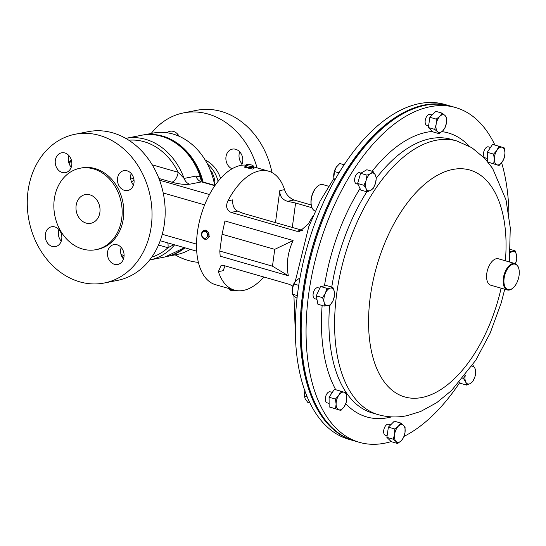 <?xml version="1.0" encoding="UTF-8"?>
<svg xmlns="http://www.w3.org/2000/svg" width="546" height="546" viewBox="0 0 546 546"><rect width="100%" height="100%" fill="white"/><g stroke="black" fill="none" stroke-linecap="round" stroke-linejoin="round"><path stroke-width="0.82" d="M127.088 170.823A10.108 8.245 -101.1 0 0 123.819 170.666A10.108 8.245 -101.1 0 0 117.458 180.194A10.108 8.245 -101.1 0 0 124.447 190.349A10.108 8.245 -101.1 0 0 127.723 190.499A10.108 8.245 -101.1 0 0 134.084 180.972A10.108 8.245 -101.1 0 0 127.088 170.823M133.477 185.08A10.108 8.245 78.9 0 1 131.197 173.505M64.851 152.962A10.108 8.245 -101.1 0 0 61.582 152.812A10.108 8.245 -101.1 0 0 55.221 162.333A10.108 8.245 -101.1 0 0 62.21 172.488A10.108 8.245 -101.1 0 0 65.486 172.638A10.108 8.245 -101.1 0 0 71.847 163.118A10.108 8.245 -101.1 0 0 64.851 152.962M71.239 167.219A10.108 8.245 78.9 0 1 68.96 155.644M54.853 226.924A10.108 8.245 -101.1 0 0 51.583 226.767A10.108 8.245 -101.1 0 0 45.222 236.295A10.108 8.245 -101.1 0 0 52.211 246.451A10.108 8.245 -101.1 0 0 55.487 246.601A10.108 8.245 -101.1 0 0 61.848 237.073A10.108 8.245 -101.1 0 0 54.853 226.924M61.241 241.182A10.108 8.245 78.9 0 1 58.961 229.607M117.09 244.785A10.108 8.245 -101.1 0 0 113.821 244.628A10.108 8.245 -101.1 0 0 107.453 254.156A10.108 8.245 -101.1 0 0 114.448 264.305A10.108 8.245 -101.1 0 0 117.724 264.462A10.108 8.245 -101.1 0 0 124.085 254.934A10.108 8.245 -101.1 0 0 117.09 244.785M123.478 259.036A10.108 8.245 78.9 0 1 121.198 247.468M89.913 194.847A14.612 11.916 -101.1 0 0 85.183 194.622A14.612 11.916 -101.1 0 0 75.983 208.395A14.612 11.916 -101.1 0 0 86.097 223.075A14.612 11.916 -101.1 0 0 90.827 223.294A14.612 11.916 -101.1 0 0 100.027 209.521A14.612 11.916 -101.1 0 0 89.913 194.847M166.98 132.753A10.285 8.388 78.9 0 1 170.12 131.258A10.285 8.388 78.9 0 1 173.444 131.415A10.285 8.388 78.9 0 1 179.102 136.261M232.036 168.796A10.285 8.388 78.9 0 1 225.873 158.217A10.285 8.388 78.9 0 1 232.35 149.119A10.285 8.388 78.9 0 1 235.681 149.276A10.285 8.388 78.9 0 1 241.523 165.281M271.976 172.55A75.792 61.821 -101.1 0 0 221.253 111.459A75.792 61.821 -101.1 0 0 196.717 110.306L183.579 112.892A75.792 61.821 -101.1 0 0 151.242 133.442M257.091 167.875A75.792 61.821 -101.1 0 0 208.122 114.046A75.792 61.821 -101.1 0 0 183.579 112.892M175.143 254.866A75.792 61.821 -101.1 0 0 188.322 260.476A75.792 61.821 -101.1 0 0 198.382 262.367M144.028 134.862L152.962 133.108A61.875 50.471 78.9 0 1 173 134.043A61.875 50.471 78.9 0 1 214.674 185.319M203.085 181.948A61.875 50.471 -101.1 0 0 162.592 136.09A61.875 50.471 -101.1 0 0 144.949 134.753M246.328 164.776L245.14 165.636A4.586 1.024 7.7 0 0 244.983 165.847L244.785 167.335L252.484 169.055L253.87 168.571L254.074 167.076A4.586 1.024 7.7 0 0 253.979 166.83L253.064 165.691A3.494 0.778 7.7 0 0 250.703 164.79A3.494 0.778 7.7 0 0 247.27 164.537A3.494 0.778 7.7 0 0 246.328 164.776A3.494 0.778 7.7 0 0 247.911 165.861A3.494 0.778 7.7 0 0 252.075 166.284A3.494 0.778 7.7 0 0 253.064 165.691M244.983 165.847A4.586 1.024 7.7 0 0 247.686 167.172A4.586 1.024 7.7 0 0 252.682 167.608A4.586 1.024 7.7 0 0 254.074 167.076M236.234 290.54L236.179 290.574A3.494 0.778 -172.3 0 1 236.002 290.663A3.494 0.778 -172.3 0 1 232.466 290.677A3.494 0.778 -172.3 0 1 229.443 289.66L228.521 288.52A4.586 1.024 -172.3 0 1 228.453 288.411M328.651 186.254L322.87 184.596A13.752 7.337 106 0 0 317.567 186.282A13.752 7.337 106 0 0 311.684 206.791A13.752 7.337 106 0 0 312.892 209.275A13.752 7.337 106 0 0 315.274 211.029M311.609 206.538A13.2 7.043 -74 0 1 311.534 206.299A13.2 7.043 -74 0 1 317.185 186.616A13.2 7.043 -74 0 1 317.376 186.459M222.079 234.234L224.945 220.973L293.093 240.527C287.722 252.184 286.131 263.93 288.329 275.757L220.181 256.197L219.799 251.064L272.468 266.175L274.74 249.351L222.079 234.234L219.799 251.064M204.395 230.262L205.262 230.091L209.603 236.507L207.03 239.087L206.17 239.257A4.586 3.74 -101.1 0 0 208.818 236.664A4.586 3.74 -101.1 0 0 208.101 232.002A4.586 3.74 -101.1 0 0 204.395 230.262A4.586 3.74 -101.1 0 0 201.74 232.849A4.586 3.74 -101.1 0 0 202.464 237.51A4.586 3.74 -101.1 0 0 206.17 239.257M311.206 204.962L293.98 200.02C289.114 197.741 285.974 194.287 284.555 189.646A61.875 33.026 106 0 0 268.536 171.164A61.875 33.026 106 0 0 259.555 170.864A61.875 33.026 106 0 0 227.969 200.791C225.457 206.176 226.488 210.046 231.047 212.408L296.621 231.224L299.795 231.32L308.442 223.88A61.875 33.026 -74 0 1 313.07 215.977M245.905 165.083A61.875 33.026 106 0 0 240.629 165.438A61.875 33.026 106 0 0 198.812 224.099A61.875 33.026 106 0 0 215.479 284.684L234.405 290.117A61.875 33.026 106 0 0 243.393 290.411A61.875 33.026 106 0 0 263.82 277.006M292.874 286.152L289.435 284.357L223.867 265.54L221.103 265.356L218.386 271.628A61.875 33.026 106 0 0 234.405 290.117M93.427 168.878A41.489 33.838 78.9 0 1 122.14 210.558A41.489 33.838 78.9 0 1 96.021 249.665A41.489 33.838 78.9 0 1 82.589 249.037A41.489 33.838 78.9 0 1 53.877 207.357A41.489 33.838 78.9 0 1 79.989 168.25A41.489 33.838 78.9 0 1 93.427 168.878M79.989 168.25L81.634 167.929A41.489 33.838 78.9 0 1 95.072 168.557A41.489 33.838 78.9 0 1 123.785 210.237A41.489 33.838 78.9 0 1 97.666 249.345L96.021 249.665M99.549 135.422A75.792 61.821 78.9 0 1 152 211.561A75.792 61.821 78.9 0 1 104.293 282.999A75.792 61.821 78.9 0 1 79.75 281.852A75.792 61.821 78.9 0 1 27.3 205.712A75.792 61.821 78.9 0 1 75.014 134.268A75.792 61.821 78.9 0 1 99.549 135.422M75.014 134.268L88.145 131.682A75.792 61.821 78.9 0 1 112.688 132.835A75.792 61.821 78.9 0 1 165.138 208.975A75.792 61.821 78.9 0 1 117.424 280.412L104.293 282.999M508.381 289.667A13.2 7.043 106 0 0 513.049 287.954A13.2 7.043 106 0 0 518.7 268.27A13.2 7.043 106 0 0 514.823 264.1A13.2 7.043 106 0 0 504.62 275.723A13.2 7.043 106 0 0 508.381 289.667M512.858 288.111A13.752 7.337 -74 0 1 512.667 288.281A13.752 7.337 -74 0 1 507.8 290.069A13.752 7.337 -74 0 1 507.364 289.974A13.752 7.337 -74 0 1 503.985 275.136A13.752 7.337 -74 0 1 514.509 263.438A13.752 7.337 -74 0 1 514.946 263.541A13.752 7.337 -74 0 1 518.55 267.779A13.752 7.337 -74 0 1 518.625 268.031M507.364 289.974L490.793 285.217A13.752 7.337 -74 0 1 487.414 270.379A13.752 7.337 -74 0 1 497.938 258.681A13.752 7.337 -74 0 1 498.375 258.784L514.946 263.541M436.964 104.17A173.901 92.82 106 0 0 424.106 105.317A173.901 92.82 106 0 0 309.425 258.784A173.901 92.82 106 0 0 341.933 435.346M357.964 184.193L356.374 183.736A5.726 3.058 -74 0 1 355.084 182.514A5.726 3.058 -74 0 1 355.542 175.942A5.726 3.058 -74 0 1 359.534 172.72L360.967 173.13M329.129 403.426L327.04 402.825A5.726 3.058 -74 0 1 325.286 399.297A5.726 3.058 -74 0 1 326.918 393.762A5.726 3.058 -74 0 1 330.2 391.816L332.316 392.417M487.312 158.47L485.23 157.869A5.726 3.058 -74 0 1 483.469 154.341A5.726 3.058 -74 0 1 485.101 148.805A5.726 3.058 -74 0 1 488.39 146.854L490.499 147.461M387.114 435.763L385.394 435.271A5.726 3.058 -74 0 1 383.742 430.275A5.726 3.058 -74 0 1 388.554 424.256L390.663 424.863M316.946 299.351L314.81 298.737A5.726 3.058 -74 0 1 313.281 293.065A5.726 3.058 -74 0 1 317.212 287.681A5.726 3.058 -74 0 1 317.97 287.722L319.751 288.233M428.596 125.921L426.876 125.423A5.726 3.058 -74 0 1 425.225 120.434A5.726 3.058 -74 0 1 430.036 114.414L432.139 115.015M391.182 441.584A174.174 92.963 -74 0 1 384.985 443.14A174.174 92.963 -74 0 1 359.466 442.362A174.174 92.963 -74 0 1 312.503 272.024A174.174 92.963 -74 0 1 430.023 106.743A174.174 92.963 -74 0 1 455.548 107.528A174.174 92.963 -74 0 1 494.901 145.052M501.624 162.769A174.174 92.963 -74 0 1 508.933 214.721M459.868 382.384A174.174 92.963 -74 0 1 404.02 436.397M359.466 442.362L354.572 440.956A174.174 92.963 -74 0 1 307.616 270.618A174.174 92.963 -74 0 1 425.136 105.337A174.174 92.963 -74 0 1 450.662 106.122L455.548 107.528M450.163 105.985A174.174 92.963 106 0 0 449.665 105.835L444.778 104.436A174.174 92.963 106 0 0 322.59 204.347A174.174 92.963 106 0 0 310.865 404.832A174.174 92.963 106 0 0 348.689 439.271L353.583 440.67A174.174 92.963 106 0 0 354.081 440.813M449.665 105.835A174.174 92.963 106 0 0 327.477 205.753A174.174 92.963 106 0 0 315.752 406.231A174.174 92.963 106 0 0 353.583 440.67M201.965 233.429A3.494 2.846 -101.1 0 0 203.665 238.029A3.494 2.846 -101.1 0 0 207.357 236.329A3.494 2.846 -101.1 0 0 205.658 231.729A3.494 2.846 -101.1 0 0 201.965 233.429M408.968 106.579L412.367 105.426M297.317 295.584L292.519 294.212L292.233 292.253A9.166 4.894 -74 0 1 292.281 288.827A9.166 4.894 -74 0 1 295.393 281.251A9.166 4.894 -74 0 1 295.434 281.19M292.519 294.212L293.844 295.987L297.031 298.3M292.301 292.799L292.281 288.827L293.905 283.981L295.918 280.651L299.979 277.9M298.73 285.367L293.905 283.981M309.93 402.968L307.76 402.347L305.187 398.88L304.463 396.341A9.166 4.894 -74 0 1 304.893 390.984M304.525 396.812L305.002 390.595M307.098 396.703L304.484 395.952M339.018 172.85L334.534 171.567L333.804 177.314A9.166 4.894 -74 0 1 333.797 177.245A9.166 4.894 -74 0 1 333.708 176.085A9.166 4.894 -74 0 1 336.213 167.267A9.166 4.894 -74 0 1 336.95 166.243A9.166 4.894 -74 0 1 336.978 166.216M333.797 177.245L334.541 180.508M334.534 171.567L336.213 167.267L339.762 163.5L344.171 164.715M344.144 164.756L339.762 163.5M436.118 124.427A9.166 4.894 -74 0 1 439.844 116.325A9.166 4.894 -74 0 1 445.017 115.506L442.144 113.165L439.844 116.325L436.213 119.11L436.118 124.427L434.691 129.361L437.564 131.702A9.166 4.894 -74 0 1 436.118 124.427M442.738 130.876A9.166 4.894 -74 0 1 437.564 131.702L439.107 133.661L442.738 130.876L445.045 127.716L446.464 122.782A9.166 4.894 -74 0 1 442.738 130.876M446.464 122.782A9.166 4.894 106 0 0 445.017 115.506L446.56 117.465L446.464 122.782M439.107 133.661L432.766 131.839L428.351 127.539L429.873 117.288L436.213 119.11M428.351 127.539L434.691 129.361M429.873 117.288L435.804 111.343L442.144 113.165M510.169 252.907A9.166 4.894 -74 0 1 512.769 251.46A9.166 4.894 -74 0 1 516.591 255.187A9.166 4.894 -74 0 1 515.438 263.711M515.281 264.059L516.769 259.193L516.591 255.187L515.09 250.791L510.244 251.699M510.367 249.44L515.09 250.791M327.914 305.787A9.166 4.894 -74 0 1 324.085 302.068A9.166 4.894 -74 0 1 325.402 293.188L322.584 297.672L324.085 302.068L324.256 306.074L330.234 305.125L333.053 300.641A9.166 4.894 -74 0 1 327.914 305.787M334.364 291.762A9.166 4.894 -74 0 1 333.053 300.641L334.541 295.775L334.364 291.762L332.862 287.373L330.542 288.035A9.166 4.894 -74 0 1 334.364 291.762M330.542 288.035A9.166 4.894 106 0 0 325.402 293.188L326.89 288.322L330.542 288.035M332.862 287.373L326.528 285.551L320.55 286.5L316.25 295.857L317.922 304.259L324.256 306.074M320.55 286.5L326.89 288.322M316.25 295.857L322.584 297.672M404.989 432.623A9.166 4.894 -74 0 1 401.262 440.724A9.166 4.894 -74 0 1 396.082 441.543L397.625 443.509L401.262 440.724L403.562 437.558L404.989 432.623L405.077 427.306L403.535 425.348A9.166 4.894 -74 0 1 404.989 432.623M398.362 426.173A9.166 4.894 -74 0 1 403.535 425.348L400.662 423.007L398.362 426.173L394.731 428.951L394.635 434.268A9.166 4.894 -74 0 1 398.362 426.173M394.635 434.268A9.166 4.894 106 0 0 396.082 441.543L393.209 439.202L394.635 434.268M397.625 443.509L391.291 441.687L386.875 437.387L388.39 427.136L394.328 421.191L400.662 423.007M388.39 427.136L394.731 428.951M386.875 437.387L393.209 439.202M496.915 150.355A9.166 4.894 -74 0 1 502.252 147.256A9.166 4.894 -74 0 1 504.982 152.955L504.279 147.939L498.901 146.198L496.915 150.355L493.598 154.122L494.307 159.139A9.166 4.894 -74 0 1 496.915 150.355M497.037 164.831A9.166 4.894 -74 0 1 494.307 159.139L493.68 163.773L499.058 165.506L502.375 161.739A9.166 4.894 -74 0 1 497.037 164.831M502.375 161.739A9.166 4.894 106 0 0 504.982 152.955L504.361 157.589L502.375 161.739M487.332 161.323L487.264 152.3L492.56 144.383L498.901 146.198M487.264 152.3L493.598 154.122M488.015 162.148L493.68 163.773M499.058 165.506L488.042 162.182M344.192 406.695A9.166 4.894 -74 0 1 338.848 409.793A9.166 4.894 -74 0 1 336.118 404.095L335.497 408.729L340.875 410.469L344.192 406.695L346.171 402.545L346.799 397.911A9.166 4.894 -74 0 1 344.192 406.695M344.069 392.219A9.166 4.894 -74 0 1 346.799 397.911L346.096 392.895L344.069 392.219L340.711 391.161L338.732 395.311A9.166 4.894 -74 0 1 344.069 392.219M338.732 395.311A9.166 4.894 106 0 0 336.118 404.095L335.415 399.078L338.732 395.311M340.711 391.161L334.377 389.339L329.074 397.256L329.156 406.913L340.875 410.469M329.074 397.256L335.415 399.078M329.156 406.913L335.497 408.729M471.846 366.236A9.166 4.894 -74 0 1 474.904 368.284A9.166 4.894 -74 0 1 474.972 376.644A9.166 4.894 -74 0 1 470.379 383.504L472.802 381.524L474.972 376.644L475.812 371.376L474.904 368.284L472.659 364.803M464.926 375.662L463.486 378.521L465.724 381.995A9.166 4.894 -74 0 1 465.26 375.238M465.724 381.995A9.166 4.894 106 0 0 470.379 383.504L466.632 385.094L465.724 381.995M462.79 378.317L463.486 378.521M466.632 385.094L460.298 383.278L459.677 381.982M366.202 188.766A9.166 4.894 -74 0 1 366.134 180.405A9.166 4.894 -74 0 1 370.72 173.553L366.973 175.143L366.134 180.405L363.957 185.292L366.202 188.766L367.11 191.864L370.857 190.274A9.166 4.894 -74 0 1 366.202 188.766M375.45 183.415A9.166 4.894 -74 0 1 370.857 190.274L373.273 188.295L375.45 183.415L376.29 178.146L375.382 175.054A9.166 4.894 -74 0 1 375.45 183.415M375.382 175.054A9.166 4.894 106 0 0 370.72 173.553L373.136 171.574L375.382 175.054M367.11 191.864L360.769 190.049L357.623 183.47L363.957 185.292M357.623 183.47L360.633 173.328L366.803 169.751L373.136 171.574M360.633 173.328L366.973 175.143M195.85 176.112L200.273 176.665L201.754 180.064C193.864 150.478 166.209 129.757 141.291 135.312A61.971 50.546 -101.1 0 1 161.357 136.254A61.971 50.546 -101.1 0 1 200.273 176.665A9.166 6.354 115.5 0 0 203.221 182.036L201.542 181.893L189.783 184.207C184.289 184.705 178.289 184.022 171.778 182.159A9.166 4.894 106 0 0 178.173 172.283L184.091 178.426L195.85 176.112A9.166 7.48 78.9 0 0 201.542 181.893L214.844 185.708M130.596 177.737L133.893 179.17M173.915 244.649L167.977 247.727L158.524 245.018M167.731 242.874A9.166 4.894 -74 0 1 167.977 247.727A59.767 48.751 -101.1 0 1 151.802 257.105M131.525 181.927A9.166 5.371 129.8 0 0 133.995 179.88M227.969 200.791L232.712 199.856C232.371 205.351 233.995 209.104 237.571 211.125L243.141 213.343L301.856 230.194A9.166 7.48 -101.1 0 0 302.45 230.33M225.054 265.875L223.13 270.693L218.386 271.628M275.477 222.625L279.811 190.581C279.648 196.041 282.2 199.611 287.455 201.303L295.598 203.016L292.294 227.45M312.025 207.733L295.598 203.016M288.329 275.757L272.468 266.175M293.093 240.527L274.74 249.351M234.111 290.035A4.586 1.024 -172.3 0 1 228.521 288.52M168.83 256.04A61.875 50.471 -101.1 0 0 184.998 247.829M190.295 249.351A61.875 50.471 78.9 0 1 176.87 254.532L167.936 256.286M218.113 181.32A29.334 23.928 -101.1 0 0 207.473 164.093M220.591 178.399A29.334 23.928 -101.1 0 0 205.228 160.101M177.047 135.408A10.285 8.388 78.9 0 1 177.47 133.975M242.103 163.998A10.285 8.388 78.9 0 1 239.708 151.829M210.756 171.369L211.868 171.799L213.882 176.754L214.967 181.893L214.257 183.19M214.018 182.077L214.967 181.893M210.988 171.976L211.868 171.799M71.533 160.736A25.3 13.507 106 0 0 69.096 163.575M152.204 164.831L178.173 172.283A59.767 48.751 -101.1 0 0 144.103 141.714A59.767 48.751 -101.1 0 0 128.795 140.226M141.291 135.312L125.737 138.37A61.971 50.546 78.9 0 1 145.639 139.346A61.971 50.546 78.9 0 1 184.091 178.426A9.166 7.48 78.9 0 0 189.783 184.207M504.757 289.223L501.119 303.146L490.212 333.019L475.839 360.148L451.562 390.506L436.684 402.709L420.673 411.479L407.05 415.677C397.317 417.656 387.715 417.321 378.248 414.673L372.584 413.049A142.383 75.996 -74 0 1 329.607 305.378M331.77 287.06A142.383 75.996 -74 0 1 366.83 191.782M376.29 178.208A142.383 75.996 -74 0 1 430.262 138.691A142.383 75.996 -74 0 1 451.132 139.332L456.79 140.957A142.383 75.996 -74 0 0 435.926 140.315A142.383 75.996 -74 0 0 339.858 275.43A142.383 75.996 -74 0 0 378.248 414.673M391.598 416.871A147.734 78.856 -74 0 1 388.404 417.615A147.734 78.856 -74 0 1 345.748 403.726M335.729 389.728A147.734 78.856 -74 0 1 322.147 305.467M324.46 285.879A147.734 78.856 -74 0 1 360.046 188.534M372.14 171.287A147.734 78.856 -74 0 1 426.603 132.269A147.734 78.856 -74 0 1 432.364 131.45M501.105 288.179A118.038 63.002 -74 0 1 422.051 397.481A118.038 63.002 -74 0 1 370.27 296.949A118.038 63.002 -74 0 1 452.573 169.506A118.038 63.002 -74 0 1 505.371 260.79M441.926 131.634A147.734 78.856 -74 0 1 469.28 146.171M171.778 182.159L158.9 178.467M159.562 180.221L209.473 194.54M204.654 204.873L163.213 192.984M162.271 234.289L196.512 244.117M174.618 244.854A61.971 50.546 78.9 0 1 149.679 259.978L165.233 256.913A61.971 50.546 -101.1 0 0 184.398 247.659M120.987 254.293A59.767 48.751 -101.1 0 0 124.085 255.671M284.555 189.646L279.811 190.581M293.98 200.02L287.455 201.303M237.571 211.125L231.047 212.408M301.856 230.194L296.621 231.224M311.534 206.299L311.684 206.791M317.185 186.616L317.567 186.282M68.789 162.619L71.335 159.971M518.7 268.27L518.55 267.779M513.049 287.954L512.667 288.281M509.377 261.937L510.264 227.791L506.04 199.932L492.615 168.427L484.691 158.34L471.874 147.713L456.79 140.957M295.304 332.07L293.939 296.069M295.263 281.408L308.797 226.604L320.113 201.119L333.961 178.303M160.237 240.725L196.703 251.187M215.042 185.428L203.194 182.03L201.754 180.064M121.662 256.217L123.935 257.227M184.5 247.686L165.233 256.913M268.536 171.164L254.067 167.008"/></g></svg>
